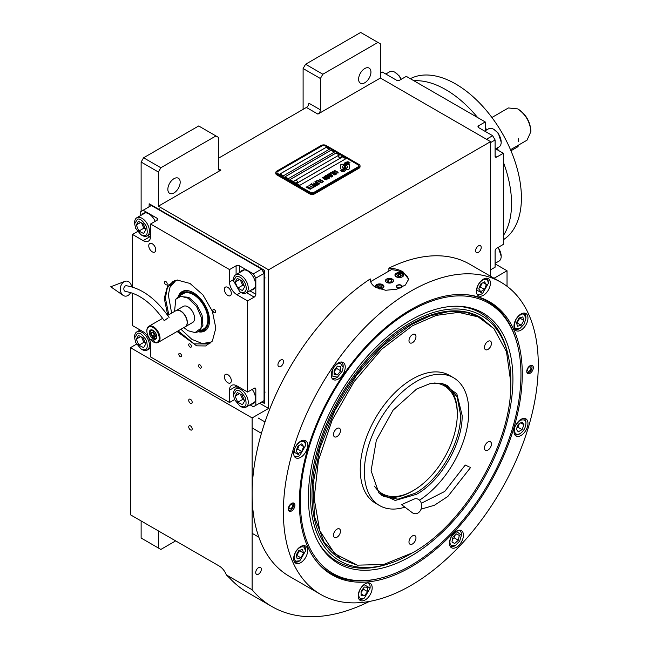 <?xml version="1.0" encoding="UTF-8"?>
<svg xmlns="http://www.w3.org/2000/svg" width="649" height="649" viewBox="0 0 649 649"><rect width="100%" height="100%" fill="white"/><g stroke="black" fill="none" stroke-linecap="round" stroke-linejoin="round"><path stroke-width="0.97" d="M303.107 109.357L303.107 68.526L305.574 64.259L322.845 74.229L377.937 42.42L380.403 43.84L380.403 78.026L317.913 114.102A3.488 2.012 -60 0 0 320.379 109.827L308.867 103.183A3.488 2.012 120 0 1 306.401 107.458L218.413 158.251M141.125 211.42L141.125 162.047L143.591 157.78L160.855 167.75L215.947 135.941L218.413 137.361L218.413 168.699A3.488 2.012 -60 0 0 219.135 170.298A3.488 2.012 -60 0 0 220.879 170.119L158.388 206.204L268.572 269.814L268.572 408.432L252.128 417.932L252.128 589.779A215.127 124.202 120 0 0 272.012 606.612A215.127 124.202 120 0 0 369.403 601.436M380.403 78.026L490.579 141.636L268.572 269.814M320.379 109.827L320.379 78.497L303.107 68.526M143.591 157.78L198.683 125.971L215.947 135.941M167.848 189.346A8.721 5.038 120 0 0 169.657 193.337A8.721 5.038 120 0 0 176.374 191.001A8.721 5.038 120 0 0 180.179 182.223A8.721 5.038 120 0 0 178.378 178.232A8.721 5.038 120 0 0 171.652 180.568A8.721 5.038 120 0 0 167.848 189.346M160.855 167.75L158.388 172.017L158.388 206.204M141.125 162.047L158.388 172.017M259.527 403.216L268.572 408.432M261.32 569.287A3.951 2.28 120 0 0 260.5 567.477A3.951 2.28 120 0 0 257.45 568.532A3.951 2.28 120 0 0 255.722 572.515A3.951 2.28 120 0 0 256.542 574.324A3.951 2.28 120 0 0 259.592 573.262A3.951 2.28 120 0 0 261.32 569.287M481.217 247.488A3.951 2.28 120 0 0 480.398 245.679A3.951 2.28 120 0 0 477.348 246.742A3.951 2.28 120 0 0 475.628 250.717A3.951 2.28 120 0 0 476.447 252.526A3.951 2.28 120 0 0 479.489 251.471A3.951 2.28 120 0 0 481.217 247.488M283.532 361.623A3.951 2.28 120 0 0 282.713 359.814A3.951 2.28 120 0 0 279.662 360.868A3.951 2.28 120 0 0 277.942 364.852A3.951 2.28 120 0 0 278.762 366.661A3.951 2.28 120 0 0 281.804 365.598A3.951 2.28 120 0 0 283.532 361.623M507.031 286.274L507.031 270.763L494.035 278.267M490.579 276.271L490.579 141.636M358.613 79.21A8.721 5.038 120 0 0 360.414 83.202A8.721 5.038 120 0 0 367.139 80.865A8.721 5.038 120 0 0 370.944 72.088A8.721 5.038 120 0 0 369.135 68.096A8.721 5.038 120 0 0 362.418 70.433A8.721 5.038 120 0 0 358.613 79.21M322.845 74.229L320.379 78.497M305.574 64.259L360.666 32.45L377.937 42.42M136.501 344.165L130.433 347.669L130.433 514.779L219.24 566.05A11.625 6.717 60 0 1 226.355 574.9L252.128 589.779M130.433 347.669L252.128 417.932M192.185 428.9A2.442 1.412 -120 0 0 191.122 426.442A2.442 1.412 -120 0 0 189.24 425.785A2.442 1.412 -120 0 0 188.729 426.904A2.442 1.412 -120 0 0 189.8 429.362A2.442 1.412 -120 0 0 191.682 430.011A2.442 1.412 -120 0 0 192.185 428.9M192.185 402.315A2.442 1.412 -120 0 0 191.122 399.857A2.442 1.412 -120 0 0 189.24 399.2A2.442 1.412 -120 0 0 188.729 400.319A2.442 1.412 -120 0 0 189.8 402.778A2.442 1.412 -120 0 0 191.682 403.427A2.442 1.412 -120 0 0 192.185 402.315M226.355 574.9L230.241 578.681A215.127 124.202 120 0 0 247.35 592.367L272.012 606.612M495.106 263.883L507.031 270.763M141.125 520.944L141.125 538.037L158.388 548.007L158.388 530.914M158.388 548.007L160.855 549.435L175.66 540.885M341.058 169.097A1.452 0.836 0 0 0 342.08 169.34L342.274 169.34A6.741 3.894 0 0 0 343.646 168.034A2.555 1.476 0 0 1 343.24 167.84A2.555 1.476 0 0 1 342.485 166.801A2.555 1.476 0 0 1 343.678 165.552A10.124 5.849 0 0 1 343.581 164.741A10.124 5.849 0 0 1 343.613 164.254L342.08 164.254A1.452 0.836 0 0 0 340.628 165.089L340.628 168.505A1.452 0.836 0 0 0 341.058 169.097M343.621 168.067A2.555 1.476 180 0 1 343.24 167.888A2.555 1.476 180 0 1 342.485 166.842A2.555 1.476 180 0 1 342.494 166.825M360.041 165.893A3.488 2.012 180 0 0 359.019 164.473L326.131 145.481A3.488 2.012 180 0 0 321.198 145.481L276.798 171.117A3.488 2.012 180 0 0 275.776 172.545A3.488 2.012 180 0 0 276.798 173.964L276.798 174.865L309.687 193.856A3.488 2.012 180 0 0 314.619 193.856L359.019 168.221A3.488 2.012 180 0 0 360.041 166.801L360.041 165.893A3.488 2.012 180 0 1 359.019 167.32L359.019 168.221M276.798 174.865A3.488 2.012 180 0 1 275.776 173.445L275.776 172.545M277.618 173.445L310.506 192.437A2.328 1.347 0 0 0 313.8 192.437L313.8 192.477A2.328 1.347 180 0 1 310.506 192.477L277.618 173.494A2.328 1.347 180 0 1 276.936 172.545A2.328 1.347 180 0 1 276.936 172.52A2.328 1.347 0 0 0 277.618 173.445L277.618 173.494M276.936 172.545L276.936 172.496A2.328 1.347 0 0 1 277.618 171.547L322.018 145.911A2.328 1.347 0 0 1 325.311 145.911L358.199 164.903A2.328 1.347 0 0 1 358.881 165.852A2.328 1.347 180 0 1 358.881 165.893L358.881 165.852A2.328 1.347 0 0 1 358.199 166.801L313.8 192.437M329.416 149.229L326.131 147.331L280.084 173.916L283.378 175.814L329.416 149.229M334.357 152.085L331.063 150.179L285.016 176.763L288.31 178.67L334.357 152.085M339.289 154.933L335.995 153.034L289.949 179.619L293.243 181.517L339.289 154.933M345.868 158.729L342.575 156.831L296.528 183.416L299.822 185.314L345.868 158.729M344.733 165.763L344.733 165.722A8.77 5.062 0 0 1 344.935 164.651A5.76 3.326 0 0 1 346.615 162.931A41.366 23.883 0 0 1 348.594 161.917L345.706 162.169A6.693 3.87 0 0 0 344.165 163.767A6.344 3.667 0 0 0 343.938 164.749A6.344 3.667 0 0 0 344.132 165.657A8.843 5.111 0 0 1 344.4 166.898A8.843 5.111 180 0 1 344.4 166.939L344.4 166.898A8.843 5.111 0 0 1 344.359 167.369A5.995 3.464 0 0 1 342.534 169.551A68.899 39.776 0 0 1 340.052 170.857L342.932 170.59A10.676 6.165 0 0 0 344.384 169.397A5.573 3.213 0 0 0 345.041 167.88A5.573 3.213 0 0 0 345.008 167.515L345.008 167.564A208.256 120.235 180 0 1 344.773 166.258A8.77 5.062 180 0 1 344.733 165.763A8.77 5.062 180 0 1 344.733 165.746A8.77 5.062 0 0 0 344.773 166.209A208.256 120.235 0 0 0 345.008 167.515M345.657 166.59A5.452 3.148 0 0 1 346.233 165.187A9.175 5.297 0 0 1 347.986 163.783A23.356 13.483 0 0 1 350.03 162.745L347.231 163.029A6.896 3.983 0 0 0 345.195 165.081A6.612 3.813 0 0 0 345.033 165.909A6.612 3.813 0 0 0 345.187 166.728A8.851 5.111 0 0 1 345.382 167.799A8.851 5.111 180 0 1 345.382 167.848L345.382 167.799A8.851 5.111 0 0 1 345.317 168.44A6.685 3.862 0 0 1 343.848 170.403A14.513 8.38 0 0 1 341.528 171.709L344.359 171.433A6.312 3.643 0 0 0 346.022 169.446A7.666 4.429 0 0 0 346.104 168.821A7.666 4.429 0 0 0 345.941 167.921L345.941 167.969A16.801 9.703 180 0 1 345.682 166.923A5.452 3.148 180 0 1 345.657 166.639A5.452 3.148 180 0 1 345.657 166.615L345.657 166.59A5.452 3.148 0 0 0 345.682 166.874A16.801 9.703 0 0 0 345.941 167.921M346.469 169.34L348.002 169.34A1.452 0.836 0 0 0 349.454 168.505L349.454 165.089A1.452 0.836 0 0 0 348.002 164.254L347.807 164.254A6.741 3.894 0 0 0 346.436 165.56A2.555 1.476 0 0 1 347.596 166.793A2.555 1.476 0 0 1 346.412 168.042A10.141 5.857 0 0 1 346.501 168.854A10.141 5.857 180 0 1 346.501 168.902A10.141 5.857 180 0 1 346.477 169.34A10.141 5.857 0 0 0 346.501 168.854L346.501 168.902M333.878 171.579L334.276 171.855L334.308 171.231L335.2 171.02L337.731 172.48L336.287 173.015L338.356 172.934L335.257 170.776L334.138 170.719L333.878 171.579M336.077 174.346L336.296 173.518L334.316 172.236L332.564 171.725L331.858 172.139L334.048 173.9L336.077 174.346M334.9 175.027L331.022 172.52L329.603 173.34L330.13 173.64L331.306 172.958L334.9 175.027M332.45 176.439L332.669 175.611L330.69 174.33L328.946 173.818L328.232 174.232L330.422 175.993L332.45 176.439M326.293 175.246L328.978 177.437L325.506 175.701L329.619 178.077L326.885 175.408L331.509 176.982L327.396 174.613L330.398 176.617L326.293 175.246M325.903 177.802L328.07 178.873L329.303 178.256L325.19 175.887L324.135 176.593L325.903 177.802M326.585 179.83L326.796 178.994L324.816 177.721L323.405 177.218L322.366 177.623L324.557 179.384L326.585 179.83M319.632 179.092L321.32 180.341L320.298 180.933L321.847 180.641L322.983 181.298L321.807 181.98L322.326 182.288L323.746 181.469L319.438 179.254M317.905 180.097L322.009 182.466L317.71 180.252M321.223 182.921L317.353 180.414L315.933 181.233L316.461 181.533L317.637 180.852L321.223 182.921M315.617 181.412L319.73 183.789L315.422 181.574M316.404 184.186L317.945 184.714L319.178 184.105L314.83 181.866L316.663 182.929L315.844 183.505L316.404 184.186M314.635 185.216L316.177 185.736L317.402 185.127L313.053 182.888L314.895 183.951L314.075 184.527L314.635 185.216M310.1 184.6L310.628 184.9L311.804 184.219L313.207 185.03L312.185 185.622L312.704 185.922L313.735 185.33L314.87 185.987L313.686 186.669L314.213 186.969L315.633 186.149L311.52 183.781L310.1 184.6M311.958 187.764L313.897 187.155L312.826 187.269L308.916 185.281L312.591 187.399L311.958 187.764M310.149 188.81L312.088 188.202L311.017 188.315L307.107 186.328L310.782 188.445L310.149 188.81M306.158 186.871L310.271 189.248L305.963 187.034M335.939 173.721L334.284 173.77L332.483 172.585L332.807 172.09L335.695 173.356L335.866 173.908L334.673 173.997L332.426 172.415M332.312 175.814L330.657 175.863L328.856 174.678L329.181 174.183L332.077 175.449L332.247 176.001L331.047 176.09L328.8 174.508M327.315 177.388L328.54 178.094L327.031 178.361L326.569 177.818L327.315 177.388M325.587 177.477L324.703 176.877L325.482 176.325L326.788 177.08L325.587 177.526L324.703 176.877M326.447 179.205L324.792 179.246L322.983 178.069L323.316 177.575L326.204 178.84L326.374 179.392L325.181 179.473L322.926 177.899M316.412 183.781L317.191 183.229L318.505 183.992L316.728 184.154L317.75 184.47L318.505 183.992M314.635 184.803L315.414 184.259L316.728 185.014L315.779 185.46L314.635 184.803L315.219 185.33L316.728 185.014M280.125 173.94L326.131 147.38L329.376 149.254M285.057 176.788L331.063 150.227L334.316 152.101M289.989 179.643L335.995 153.075L339.249 154.957M296.569 183.44L342.575 156.88L345.828 158.754M358.881 165.893A2.328 1.347 180 0 1 358.199 166.842L313.8 192.477M276.798 173.964L309.687 192.956L309.687 193.856M359.019 167.32L314.619 192.956A3.488 2.012 180 0 1 309.687 192.956M344.4 166.939A8.843 5.111 180 0 1 344.359 167.418A5.995 3.464 180 0 1 342.534 169.6A68.899 39.776 180 0 1 340.125 170.865M345.706 162.169L345.706 162.218A6.693 3.87 0 0 0 344.165 163.816A6.344 3.667 0 0 0 343.938 164.773M346.598 162.299L345.706 162.218M347.637 161.779L346.598 162.347M348.521 161.958L347.637 161.828M346.104 168.845A7.666 4.429 0 0 0 345.941 167.969M349.949 162.777L347.231 163.077A6.896 3.983 0 0 0 345.195 165.122A6.612 3.813 0 0 0 345.033 165.933M345.382 167.848A8.851 5.111 180 0 1 345.317 168.489A6.685 3.862 180 0 1 343.848 170.452A14.513 8.38 180 0 1 341.609 171.717M349.454 168.505L349.454 165.138A1.452 0.836 0 0 0 348.002 164.302L347.807 164.302A6.741 3.894 0 0 0 346.461 165.568M347.596 166.793L347.596 166.842A2.555 1.476 180 0 1 347.596 166.842A2.555 1.476 180 0 1 346.42 168.091M343.605 164.302L342.08 164.302A1.452 0.836 0 0 0 340.628 165.138M343.662 165.56A10.124 5.849 180 0 1 343.581 164.789A10.124 5.849 180 0 1 343.581 164.765M335.257 170.776L334.754 170.719M335.687 170.938L335.257 170.825M336.166 171.166L335.687 170.987M337.48 171.92L336.166 171.214M336.498 174.005L333.837 172.05L331.858 172.18M335.095 174.914L331.022 172.569L329.643 173.364M332.872 176.098L330.211 174.143L328.24 174.273M328.978 177.437L325.547 175.725M329.935 177.891L326.885 175.408M331.469 177.007L327.201 174.776M330.398 176.617L326.325 175.279M329.262 178.28L325.19 175.936L324.151 176.625M328.54 178.094L327.583 178.589L326.536 177.94M326.788 177.08L325.587 177.526M327.007 179.489L324.338 177.534L322.366 177.664M321.32 180.341L320.338 180.957M322.983 181.298L321.847 182.004M323.705 181.493L319.632 179.14M321.969 182.491L317.905 180.138M321.417 182.807L317.353 180.463L315.974 181.258M319.689 183.813L315.617 181.46M319.138 184.129L314.87 181.89M316.663 182.929L315.86 183.529M317.361 185.152L313.094 182.913M314.895 183.951L314.084 184.551M313.207 185.03L312.226 185.638M314.87 185.987L313.727 186.693M315.592 186.174L311.52 183.829L310.141 184.624M313.856 187.18L312.826 187.31L308.956 185.306M312.591 187.399L312.007 187.788M312.039 188.226L311.017 188.356L307.147 186.352M310.782 188.445L310.19 188.835M310.23 189.273L306.158 186.92M338.259 156.247A1.858 1.071 -0 0 0 338.251 156.352A1.858 1.071 -0 0 0 338.754 157.09A1.858 1.071 180 0 0 340.798 157.35A1.858 1.071 180 0 0 341.966 156.352L341.966 156.141A1.858 1.071 180 0 1 340.798 157.139A1.858 1.071 180 0 1 338.754 156.88A1.858 1.071 -0 0 1 338.251 156.141A1.858 1.071 -0 0 1 338.454 155.655A2.207 2.207 0 0 1 341.772 155.655A1.858 1.071 180 0 1 341.966 156.141M293.859 181.882A1.858 1.071 -0 0 0 293.851 181.988A1.858 1.071 -0 0 0 294.354 182.726A1.858 1.071 180 0 0 296.398 182.986A1.858 1.071 180 0 0 297.567 181.988L297.567 181.777A1.858 1.071 180 0 1 296.398 182.775A1.858 1.071 180 0 1 294.354 182.515A1.858 1.071 -0 0 1 293.851 181.777A1.858 1.071 -0 0 1 294.046 181.29A2.207 2.207 0 0 1 297.364 181.29A1.858 1.071 180 0 1 297.567 181.777M299.367 502.691A157.618 90.998 -60 0 1 410.825 309.646A157.618 90.998 -60 0 1 466.696 294.727A157.618 90.998 -60 0 1 522.275 373.994A157.618 90.998 -60 0 1 439.754 545.931A157.618 90.998 -60 0 1 314.384 558.538A157.618 90.998 -60 0 1 299.367 502.691M500.947 282.25A180.244 104.059 120 0 0 362.053 330.536A180.244 104.059 120 0 0 283.378 511.923A180.244 104.059 120 0 0 320.703 594.435A180.244 104.059 120 0 0 459.597 546.15A180.244 104.059 120 0 0 538.272 364.762A180.244 104.059 120 0 0 500.947 282.25L469.698 264.208A180.244 104.059 120 0 0 388.889 268.159C394.381 268.386 399.086 269.611 403.013 271.834L408.635 279.248L405.398 285.025L396.799 289.186L385.693 290.273L375.876 287.507C372.072 285.211 370.206 282.347 370.263 278.908L370.263 279.597M370.255 279.248L370.263 278.908A180.244 104.059 120 0 0 252.128 493.889A180.244 104.059 120 0 0 289.454 576.401L320.703 594.435M388.889 268.159L388.889 271.087M377.969 578.754A156.985 90.633 -60 0 1 331.095 573.586A156.985 90.633 -60 0 1 313.97 557.937M288.31 509.076A4.648 2.685 -60 0 1 290.338 504.395A4.648 2.685 -60 0 1 293.924 503.153A4.648 2.685 -60 0 1 294.889 505.279A4.648 2.685 -60 0 1 292.853 509.96A4.648 2.685 -60 0 1 289.267 511.209A4.648 2.685 -60 0 1 288.31 509.076M526.761 371.406A4.648 2.685 -60 0 1 528.789 366.726A4.648 2.685 -60 0 1 532.375 365.484A4.648 2.685 -60 0 1 533.34 367.61A4.648 2.685 -60 0 1 531.312 372.291A4.648 2.685 -60 0 1 527.726 373.54A4.648 2.685 -60 0 1 526.761 371.406M293.681 558.659A9.881 5.703 120 0 0 295.733 563.186A9.881 5.703 120 0 0 303.351 560.533A9.881 5.703 120 0 0 307.658 550.587A9.881 5.703 120 0 0 305.614 546.069A9.881 5.703 120 0 0 297.996 548.713A9.881 5.703 120 0 0 293.681 558.659M358.207 595.912A9.881 5.703 120 0 0 360.252 600.439A9.881 5.703 120 0 0 367.869 597.794A9.881 5.703 120 0 0 372.185 587.84A9.881 5.703 120 0 0 370.141 583.321A9.881 5.703 120 0 0 362.523 585.966A9.881 5.703 120 0 0 358.207 595.912M449.457 543.229A9.881 5.703 120 0 0 451.509 547.756A9.881 5.703 120 0 0 459.127 545.103A9.881 5.703 120 0 0 463.443 535.157A9.881 5.703 120 0 0 461.39 530.639A9.881 5.703 120 0 0 453.773 533.283A9.881 5.703 120 0 0 449.457 543.229M513.984 431.471A9.881 5.703 120 0 0 516.036 435.99A9.881 5.703 120 0 0 523.654 433.345A9.881 5.703 120 0 0 527.962 423.399A9.881 5.703 120 0 0 525.917 418.873A9.881 5.703 120 0 0 518.3 421.526A9.881 5.703 120 0 0 513.984 431.471M513.984 326.098A9.881 5.703 120 0 0 516.036 330.625A9.881 5.703 120 0 0 523.654 327.972A9.881 5.703 120 0 0 527.962 318.026A9.881 5.703 120 0 0 525.917 313.508A9.881 5.703 120 0 0 518.3 316.152A9.881 5.703 120 0 0 513.984 326.098M476.415 291.255A9.881 5.703 120 0 0 478.459 295.774A9.881 5.703 120 0 0 486.077 293.129A9.881 5.703 120 0 0 490.393 283.183A9.881 5.703 120 0 0 488.348 278.656A9.881 5.703 120 0 0 480.731 281.309A9.881 5.703 120 0 0 476.415 291.255M331.25 375.057A9.881 5.703 120 0 0 333.302 379.584A9.881 5.703 120 0 0 340.92 376.939A9.881 5.703 120 0 0 345.236 366.993A9.881 5.703 120 0 0 343.183 362.466A9.881 5.703 120 0 0 335.565 365.111A9.881 5.703 120 0 0 331.25 375.057M293.681 453.286A9.881 5.703 120 0 0 295.733 457.813A9.881 5.703 120 0 0 303.351 455.168A9.881 5.703 120 0 0 307.658 445.222A9.881 5.703 120 0 0 305.614 440.695A9.881 5.703 120 0 0 297.996 443.34A9.881 5.703 120 0 0 293.681 453.286M465.966 294.67A156.985 90.633 -60 0 1 488.08 301.68A156.985 90.633 -60 0 1 515.996 339.687M370.644 281.617L391.274 269.708A19.186 11.074 180 0 1 403.013 272.896A19.186 11.074 180 0 1 408.586 279.962M392.239 279.119A3.951 2.28 0 0 0 387.932 278.624A3.951 2.28 0 0 0 385.49 280.733A3.951 2.28 0 0 0 386.65 282.347A3.951 2.28 0 0 0 390.958 282.842A3.951 2.28 0 0 0 393.399 280.733A3.951 2.28 0 0 0 392.239 279.119M400.246 288.018A2.904 1.679 180 0 1 397.253 287.621A2.904 1.679 180 0 1 396.401 286.428A2.904 1.679 180 0 1 398.202 284.879A2.904 1.679 180 0 1 401.366 285.244A2.904 1.679 180 0 1 402.218 286.428A2.904 1.679 180 0 1 401.763 287.337M402.396 273.253A4.365 2.515 0 0 0 397.642 272.71A4.365 2.515 0 0 0 394.949 275.038A4.365 2.515 0 0 0 396.231 276.815A4.365 2.515 0 0 0 400.985 277.366A4.365 2.515 0 0 0 403.67 275.038A4.365 2.515 0 0 0 402.396 273.253M379 288.927A4.365 2.515 0 0 0 383.94 286.428A4.365 2.515 0 0 0 382.659 284.651A4.365 2.515 0 0 0 377.913 284.108A4.365 2.515 0 0 0 375.219 286.428A4.365 2.515 0 0 0 375.455 287.247M400.871 277.391A3.602 2.085 0 0 0 401.861 274.04A3.602 2.085 0 0 0 396.766 274.04L396.766 274.04A3.602 2.085 0 0 0 396.766 276.985A3.602 2.085 0 0 0 397.756 277.391M396.434 274.227L396.434 274.227A4.072 2.353 0 0 0 395.241 275.89A4.072 2.353 0 0 0 395.241 275.939L395.241 275.89M402.193 274.227L402.193 274.227A4.072 2.353 0 0 1 403.386 275.89L403.386 275.939A4.072 2.353 0 0 0 403.386 275.89M401.26 275.809L400.733 274.689L398.794 274.389L397.366 275.208L397.886 276.336L399.833 276.636L401.26 275.809M398.794 274.389L398.535 276.433M400.084 276.49L398.794 276.287M400.733 274.689L400.733 276.117M381.141 288.781A3.602 2.085 0 0 0 382.123 285.43A3.602 2.085 0 0 0 377.028 285.43L377.028 285.43A3.602 2.085 0 0 0 376.258 287.718M376.704 285.625L376.704 285.625A4.072 2.353 0 0 0 375.511 287.28M382.456 285.625L382.456 285.625A4.072 2.353 0 0 1 383.648 287.288L383.648 287.337A4.072 2.353 0 0 0 383.648 287.288M381.523 287.207L381.004 286.079L379.057 285.779L377.629 286.607L378.156 287.726L380.103 288.026L381.523 287.207M379.057 285.779L378.805 287.823M380.355 287.88L379.057 287.677M381.004 286.079L381.004 287.507M401.577 285.844A2.482 1.436 180 0 1 400.717 287.612A2.482 1.436 180 0 1 397.553 287.442A2.482 1.436 0 0 1 397.042 285.844A2.482 1.436 0 0 1 401.066 285.414A2.482 1.436 180 0 1 401.577 285.844L401.966 286.339A2.904 1.679 180 0 1 402.169 286.728M397.042 285.844L396.661 286.339A2.904 1.679 0 0 0 396.45 286.728M410.663 310.895A155.979 90.057 120 0 0 300.365 501.928A155.979 90.057 120 0 0 371.309 579.946A155.979 90.057 120 0 0 520.952 374.57A155.979 90.057 120 0 0 513.692 333.318A155.979 90.057 120 0 0 410.663 310.895M331.014 573.538A156.985 90.633 120 0 0 369.816 580.149L371.309 579.946M512.921 379.211A144.622 83.502 120 0 0 455.087 306.239A144.622 83.502 120 0 0 308.397 497.288A144.622 83.502 -60 0 0 318.545 542.726A144.622 83.502 -60 0 0 433.443 540.211A144.622 83.502 -60 0 0 512.921 379.211M411.677 553.297A141.636 81.774 -60 0 1 388.751 563.746L386.731 564.387A143.486 82.845 -60 0 1 318.051 541.81M388.751 563.746A141.636 81.774 -60 0 1 310.506 496.071A141.636 81.774 120 0 1 399.638 329.668A141.636 81.774 120 0 1 508.386 356.528A141.636 81.774 120 0 1 510.812 380.428A141.636 81.774 -60 0 1 510.804 381.58M454.04 306.271A143.486 82.845 -60 0 1 507.932 354.459L508.386 356.528M341.463 559.43L340.887 559.097A139.543 80.565 -60 0 1 311.991 495.219A139.543 80.565 120 0 1 372.899 354.784A139.543 80.565 120 0 1 480.43 317.402L466.055 312.201L448.994 311.52L430.482 315.722L411.239 324.646L382.594 346.087L356.415 375.495L334.965 410.338L320.079 447.615L313.037 484.105L314.457 516.685L324.216 542.532L341.463 559.43L357.364 565.157L383.656 564.5L412.472 552.851C465.017 524.076 512.166 442.415 510.812 382.521L506.496 351.734L493.921 328.637L478.191 316.882L458.575 312.372L436.233 315.382L412.472 325.741L381.693 349.211L353.997 381.75L332.191 420.049L318.44 460.303L314.148 498.448L319.73 530.622L334.641 553.646L357.364 565.157M513.692 333.318L513.124 331.931A156.985 90.633 120 0 0 487.999 301.631M386.569 279.07L386.569 279.07A4.072 2.353 0 0 0 386.569 282.396A4.072 2.353 0 0 0 392.321 282.396A4.072 2.353 0 0 0 392.321 279.07L392.321 279.07A4.072 2.353 0 0 0 386.569 279.07M391.347 279.638L388.751 279.232L386.853 280.336L387.542 281.828L390.138 282.234L392.037 281.131L391.347 279.638L391.347 281.536M388.751 279.232L388.751 282.015M299.806 442.156C296.342 444.614 294.435 447.94 294.094 452.15L299.846 455.428L305.606 445.409C305.217 441.628 303.286 440.549 299.806 442.156M294.378 456.361L294.354 456.344A9.305 5.37 120 0 0 294.378 456.361A9.305 5.37 120 0 0 299.027 455.898L299.846 455.428M305.606 444.565A9.305 5.37 120 0 0 305.606 444.508A9.305 5.37 120 0 0 305.606 444.451A9.305 5.37 120 0 0 303.675 440.249A9.305 5.37 120 0 0 303.651 440.233L303.675 440.249M301.769 451.453L303.651 446.553L301.728 443.884L297.932 446.106L296.049 451.006L297.972 453.675L301.769 451.453L297.664 449.076L299.051 445.449M303.651 446.553L300.382 444.67M296.536 449.733L297.664 449.076M295.749 551.853C293.575 556.258 293.591 559.381 295.806 561.215L299.846 560.793L305.606 550.831L303.894 547.083C301.16 546.15 298.451 547.732 295.749 551.853M294.378 561.734L294.354 561.718A9.305 5.37 120 0 0 294.378 561.734A9.305 5.37 120 0 0 294.411 561.75A9.305 5.37 120 0 0 299.027 561.271L299.846 560.793M305.606 550.831L305.606 549.873A9.305 5.37 120 0 0 303.675 545.622A9.305 5.37 120 0 0 303.651 545.606L303.675 545.622M303.521 553.135L302.515 549.484L298.84 550.506L296.171 555.163L297.185 558.813L300.86 557.799L303.521 553.135L299.311 550.376M300.86 557.799L296.747 555.422L299.416 550.758M296.285 555.552L296.747 555.422M358.621 594.776C359.011 598.556 360.941 599.635 364.413 598.029L370.133 588.083L364.332 584.781C360.868 587.231 358.962 590.566 358.621 594.776M358.905 598.986L358.873 598.97A9.305 5.37 120 0 0 358.905 598.986A9.305 5.37 120 0 0 363.554 598.524L364.413 598.029M370.133 588.083L370.133 587.134A9.305 5.37 120 0 0 368.202 582.875A9.305 5.37 120 0 0 368.178 582.859L368.202 582.875M367.65 587.296L364.349 587.037L361.071 591.142L361.095 595.514L364.405 595.774L367.675 591.661L367.65 587.296M367.675 591.661L363.57 589.292L363.562 588.026M361.079 592.407L363.57 589.292M364.405 595.774L361.087 593.859M451.59 545.785L455.63 545.363L459.727 541.023L461.382 535.401L456.839 531.523L451.526 536.423C449.351 540.828 449.376 543.951 451.59 545.785M450.155 546.304L450.13 546.288A9.305 5.37 120 0 0 450.155 546.304A9.305 5.37 120 0 0 450.187 546.32A9.305 5.37 120 0 0 454.803 545.841L455.63 545.363M461.382 535.401L461.382 534.452A9.305 5.37 120 0 0 459.46 530.192A9.305 5.37 120 0 0 459.427 530.176M456.588 533.924L452.921 537.202L451.964 541.996L454.673 543.513L458.332 540.236L459.289 535.441L456.588 533.924M458.332 540.236L454.219 537.867L454.665 535.644M452.483 539.424L454.219 537.867M454.673 543.513L451.972 541.964M520.19 433.581C523.662 431.131 525.568 427.796 525.909 423.586C526.217 420.268 524.287 419.181 520.109 420.333C515.955 424.057 514.049 427.391 514.397 430.328C514.787 434.108 516.718 435.195 520.19 433.581L519.33 434.084A9.305 5.37 120 0 0 519.378 434.051M525.909 422.742A9.305 5.37 120 0 0 525.909 422.686L525.909 423.586M525.909 422.686A9.305 5.37 120 0 0 525.909 422.637A9.305 5.37 120 0 0 523.978 418.427A9.305 5.37 120 0 0 523.954 418.41L523.978 418.427M514.657 434.522A9.305 5.37 120 0 0 514.681 434.538A9.305 5.37 120 0 0 519.33 434.084M518.235 424.284L516.353 429.184L518.275 431.853L522.072 429.63L523.954 424.738L522.031 422.061L518.235 424.284M523.954 424.738L520.685 422.848M522.072 429.63L517.967 427.261L519.354 423.627M516.839 427.918L517.967 427.261M524.254 323.892L525.909 318.27L524.197 314.522C522.486 313.037 519.776 314.619 516.052 319.292C513.927 324.849 513.943 327.972 516.109 328.654L520.149 328.232L524.254 323.892M525.909 318.27L525.909 317.32A9.305 5.37 120 0 0 523.978 313.061A9.305 5.37 120 0 0 523.954 313.045L523.978 313.061M514.681 329.173L514.657 329.157A9.305 5.37 120 0 0 514.681 329.173A9.305 5.37 120 0 0 514.714 329.189A9.305 5.37 120 0 0 519.33 328.71L520.149 328.232M516.474 322.602L517.488 326.252L521.163 325.238L523.832 320.574L522.818 316.923L519.143 317.945L516.474 322.602M523.832 320.574L519.614 317.815M521.163 325.238L517.05 322.861L519.719 318.197M516.588 322.991L517.05 322.861M340.263 363.132C337.066 363.367 334.446 365.712 332.418 370.157L332.012 375.949L337.423 377.199L342.429 370.944L343.175 367.229L340.263 363.132M331.947 378.132L331.923 378.116A9.305 5.37 120 0 0 331.947 378.132A9.305 5.37 120 0 0 336.596 377.669L337.423 377.199M343.175 367.229L343.175 366.279A9.305 5.37 120 0 0 341.252 362.02A9.305 5.37 120 0 0 341.22 362.004L341.252 362.02M337.448 374.919L340.725 370.806L340.693 366.442L337.391 366.182L334.121 370.295L334.146 374.66L337.448 374.919L334.138 373.005M340.725 370.806L336.612 368.437L336.604 367.172M334.13 371.553L336.612 368.437M482.54 280.117C479.076 282.575 477.169 285.901 476.828 290.111L482.58 293.389L488.34 283.37C487.951 279.589 486.012 278.51 482.54 280.117M477.08 294.305L477.112 294.322A9.305 5.37 120 0 0 477.112 294.322A9.305 5.37 120 0 0 481.761 293.867L482.58 293.389M488.34 282.526A9.305 5.37 120 0 0 488.34 282.469A9.305 5.37 120 0 0 488.34 282.42A9.305 5.37 120 0 0 486.409 278.21A9.305 5.37 120 0 0 486.385 278.194L486.409 278.21M484.503 289.413L486.377 284.522L484.454 281.844L480.658 284.067L478.784 288.967L480.706 291.636L484.503 289.413L480.39 287.045L481.785 283.41M486.377 284.522L483.116 282.631M479.27 287.702L480.39 287.045M531.401 365.265A4.648 2.685 -60 0 1 531.482 365.428L531.856 366.361A3.983 2.296 -60 0 1 532.042 367.237A3.983 2.296 120 0 1 528.221 372.648L527.231 372.786A4.648 2.685 120 0 1 527.053 372.802M530.695 365.411A3.983 2.296 -60 0 1 531.856 366.361M526.826 372.112A3.983 2.296 120 0 0 528.221 372.648M530.955 367.926A2.442 1.412 120 0 0 530.452 366.92A2.442 1.412 120 0 0 528.521 367.618A2.442 1.412 120 0 0 527.507 370.141A2.442 1.412 120 0 0 528.01 371.147A2.442 1.412 120 0 0 529.933 370.449A2.442 1.412 120 0 0 530.955 367.926M292.237 503.08A3.983 2.296 120 0 1 293.405 504.03A3.983 2.296 120 0 1 293.583 504.906A3.983 2.296 -60 0 1 289.77 510.317L288.781 510.455A4.648 2.685 -60 0 1 288.602 510.471M293.405 504.03L293.024 503.105A4.648 2.685 120 0 0 292.95 502.934M289.77 510.317A3.983 2.296 -60 0 1 288.367 509.781M289.048 507.81A2.442 1.412 120 0 0 289.551 508.816A2.442 1.412 120 0 0 291.482 508.118A2.442 1.412 120 0 0 292.496 505.603A2.442 1.412 120 0 0 291.993 504.589A2.442 1.412 120 0 0 290.071 505.287A2.442 1.412 120 0 0 289.048 507.81M493.921 328.637L481.006 317.734M416.577 389.067L429.93 383.664L442.107 383.364L456.815 393.773L462.137 415.368C462.761 443.113 440.922 480.941 416.577 494.27L395.225 500.46L378.846 492.924L371.09 470.736L376.339 440.233L393.107 410.136L416.577 389.067M441.393 383.226L447.323 385.571L457.131 396.847L460.571 414.849C461.196 442.391 439.511 479.944 415.344 493.175L398.04 499.195L383.364 496.347L378.375 492.372M434.067 382.999A62.215 35.922 -60 0 1 457.277 414.37L457.277 412.942A63.959 36.928 -60 0 0 445.636 384.695A63.959 36.928 -60 0 1 457.277 413.664M412.058 491.277A63.959 36.928 -60 0 1 381.766 495.325A63.959 36.928 120 0 0 412.058 491.277L413.291 490.563A62.215 35.922 120 0 0 419.392 486.555A62.215 35.922 -60 0 0 457.277 414.37M404.911 507.169A73.84 42.631 -60 0 1 379.657 505.612A73.84 42.631 -60 0 1 368.34 446.447A73.84 42.631 -60 0 1 416.577 381.377A73.84 42.631 120 0 1 453.497 377.718A73.84 42.631 120 0 1 465.357 435.017A73.84 42.631 120 0 1 419.489 500.184M379.657 505.612L375.552 503.243A73.84 42.631 -60 0 1 364.227 444.07A73.84 42.631 -60 0 1 412.472 379A73.84 42.631 120 0 1 449.392 375.349L453.497 377.718M487.951 442.001A4.941 2.856 120 0 0 484.722 446.358A4.941 2.856 120 0 0 485.476 450.317A4.941 2.856 120 0 0 487.951 450.073A4.941 2.856 120 0 0 491.179 445.717A4.941 2.856 120 0 0 490.425 441.758A4.941 2.856 120 0 0 487.951 442.001M487.951 341.358A4.941 2.856 120 0 0 484.722 345.714A4.941 2.856 120 0 0 485.476 349.673A4.941 2.856 120 0 0 487.951 349.43A4.941 2.856 120 0 0 491.179 345.073A4.941 2.856 120 0 0 490.425 341.114A4.941 2.856 120 0 0 487.951 341.358M412.472 334.616A4.941 2.856 120 0 0 409.243 338.973A4.941 2.856 120 0 0 409.998 342.932A4.941 2.856 120 0 0 412.472 342.688A4.941 2.856 120 0 0 415.701 338.332A4.941 2.856 120 0 0 414.938 334.373A4.941 2.856 120 0 0 412.472 334.616M336.985 428.518A4.941 2.856 120 0 0 333.756 432.875A4.941 2.856 120 0 0 334.519 436.834A4.941 2.856 120 0 0 336.985 436.59A4.941 2.856 120 0 0 340.214 432.234A4.941 2.856 120 0 0 339.459 428.275A4.941 2.856 120 0 0 336.985 428.518M336.985 529.162A4.941 2.856 120 0 0 333.756 533.51A4.941 2.856 120 0 0 334.519 537.477A4.941 2.856 120 0 0 336.985 537.226A4.941 2.856 120 0 0 340.214 532.878A4.941 2.856 120 0 0 339.459 528.911A4.941 2.856 120 0 0 336.985 529.162M412.472 535.904A4.941 2.856 120 0 0 409.243 540.26A4.941 2.856 120 0 0 409.998 544.219A4.941 2.856 120 0 0 412.472 543.976A4.941 2.856 120 0 0 415.701 539.619A4.941 2.856 120 0 0 414.938 535.66A4.941 2.856 120 0 0 412.472 535.904M374.514 486.15A62.215 35.922 120 0 0 413.291 490.563M490.579 269.814L495.106 267.201L495.106 251.066A2.328 1.347 -60 0 1 496.753 248.218L503.324 244.413L503.324 153.269L496.753 157.066A2.328 1.347 -60 0 1 495.585 157.18A2.328 1.347 -60 0 1 495.106 156.117L496.753 157.066M490.579 142.585L495.106 139.973L495.106 156.117M486.474 139.267L492.64 135.706L495.106 139.973M492.64 135.706L478.662 127.634A2.328 1.347 180 0 1 477.98 126.685A2.328 1.347 180 0 1 478.662 125.736L478.662 127.634M380.403 73.28L382.456 72.088L396.434 80.16A2.328 1.347 180 0 0 399.727 80.16L406.298 76.363L485.241 121.939L478.662 125.736M485.241 121.939L485.241 130.741M503.324 153.269L495.706 148.864M484.641 131.082L488.559 128.818A10.465 6.044 60 0 1 493.792 129.338A10.465 6.044 60 0 1 497.84 133.069A10.465 6.044 60 0 1 501.19 142.155A10.465 6.044 60 0 1 499.99 146.139A10.465 6.044 60 0 1 499.024 146.95L495.106 149.213M493.792 129.338L498.286 133.142L501.19 142.155M385.798 74.018L389.716 71.755A10.465 6.044 60 0 1 394.949 72.274L399.443 76.079L401.285 79.259M394.949 72.274A10.465 6.044 60 0 1 398.997 76.006A10.465 6.044 60 0 1 401.009 79.413M498.034 247.472A10.465 6.044 60 0 1 501.19 256.29A10.465 6.044 60 0 1 499.99 260.273A10.465 6.044 60 0 1 499.024 261.085L495.106 263.348M498.318 247.31L501.19 256.29M140.711 215.517L140.711 211.663L151.404 205.49L261.588 269.1L264.054 273.375L264.054 400.603L255.828 405.349L255.828 389.205A2.328 1.347 -60 0 0 255.349 388.143A2.328 1.347 -60 0 0 254.181 388.256L255.828 389.205M234.532 399.606L229.519 402.502L150.576 356.926L150.576 344.587A10.465 6.044 -120 0 0 143.178 331.769L132.493 325.595L132.493 293.17M132.493 287.053L132.493 234.443L137.499 231.555M143.178 210.235L157.155 218.307A2.328 1.347 180 0 1 157.837 219.257A2.328 1.347 180 0 1 157.155 220.206L150.576 224.002L229.519 269.578L236.098 265.782A2.328 1.347 180 0 1 239.384 265.782L253.361 273.846L261.588 269.1L264.468 270.292L149.351 203.835L148.937 206.909M264.054 273.375L255.828 278.121L253.361 273.846M255.828 278.121L255.828 294.265A2.328 1.347 -60 0 1 254.181 297.112L246.563 292.707M254.181 388.256L247.602 392.061L247.602 300.909L254.181 297.112M250.019 404.846L253.361 406.777L255.828 405.349M227.84 295.465A4.941 2.856 -120 0 0 230.314 295.709A4.941 2.856 -120 0 0 231.068 291.75A4.941 2.856 -120 0 0 227.84 287.393A4.941 2.856 -120 0 0 225.365 287.15A4.941 2.856 -120 0 0 224.611 291.109A4.941 2.856 -120 0 0 227.84 295.465M152.255 251.828A4.941 2.856 -120 0 0 154.73 252.072A4.941 2.856 -120 0 0 155.484 248.113A4.941 2.856 -120 0 0 152.255 243.756A4.941 2.856 -120 0 0 149.781 243.513A4.941 2.856 -120 0 0 149.027 247.472A4.941 2.856 -120 0 0 152.255 251.828M227.84 374.676A4.941 2.856 -120 0 0 225.365 374.432A4.941 2.856 -120 0 0 224.611 378.391A4.941 2.856 -120 0 0 227.84 382.748A4.941 2.856 -120 0 0 230.314 382.991A4.941 2.856 -120 0 0 231.068 379.032A4.941 2.856 -120 0 0 227.84 374.676M214.259 309.524A1.923 1.111 -120 0 0 213.302 309.427A1.923 1.111 -120 0 0 213.002 310.968A1.923 1.111 -120 0 0 214.259 312.656A1.923 1.111 -120 0 0 215.217 312.753A1.923 1.111 -120 0 0 215.509 311.212A1.923 1.111 -120 0 0 214.259 309.524M165.836 281.569A1.923 1.111 -120 0 0 164.878 281.471A1.923 1.111 -120 0 0 164.586 283.005A1.923 1.111 -120 0 0 165.836 284.7A1.923 1.111 -120 0 0 166.793 284.797A1.923 1.111 -120 0 0 167.093 283.256A1.923 1.111 -120 0 0 165.836 281.569M190.052 343.97A1.923 1.111 -120 0 0 189.086 343.873A1.923 1.111 -120 0 0 188.794 345.406A1.923 1.111 -120 0 0 190.052 347.101A1.923 1.111 -120 0 0 191.009 347.199A1.923 1.111 -120 0 0 191.301 345.657A1.923 1.111 -120 0 0 190.052 343.97M167.767 315.373L164.262 298.362L167.702 285.479L177.12 280.019L190.019 283.459L202.926 294.881L212.377 311.244L215.833 328.143L212.361 341.066L205.701 345.958L196.655 345.852L177.063 331.485M199.916 364.852A1.923 1.111 -120 0 0 198.959 364.762A1.923 1.111 -120 0 0 198.659 366.296A1.923 1.111 -120 0 0 199.916 367.991A1.923 1.111 -120 0 0 200.874 368.08A1.923 1.111 -120 0 0 201.166 366.547A1.923 1.111 -120 0 0 199.916 364.852M180.179 353.462A1.923 1.111 -120 0 0 179.221 353.364A1.923 1.111 -120 0 0 178.929 354.906A1.923 1.111 -120 0 0 180.179 356.593A1.923 1.111 -120 0 0 181.136 356.69A1.923 1.111 -120 0 0 181.436 355.149A1.923 1.111 -120 0 0 180.179 353.462M229.519 402.502L229.519 390.154L236.098 386.358A10.465 6.044 60 0 1 236.139 385.482M247.602 392.061L236.917 385.887A10.465 6.044 -120 0 0 231.685 385.368A10.465 6.044 -120 0 0 229.519 390.154M247.602 300.909L236.917 294.735L240.868 292.456A10.465 6.044 -120 0 0 244.916 293.405A10.465 6.044 -120 0 0 246.101 292.975A10.465 6.044 -120 0 0 247.058 282.818A10.465 6.044 -120 0 0 236.82 274.422A10.465 6.044 -120 0 0 235.636 274.852A10.465 6.044 -120 0 0 233.47 279.638L229.519 281.917A10.465 6.044 -120 0 0 236.917 294.735M229.519 269.578L229.519 281.917M150.576 224.002L150.576 236.341A10.465 6.044 -120 0 1 148.41 241.136A10.465 6.044 -120 0 1 143.178 240.617L149.757 236.82L147.721 235.644M132.493 234.443L143.178 240.617M155.208 221.333A11.049 6.376 -120 0 0 143.324 213.334A11.049 6.376 -120 0 0 141.847 214.86M251.155 290.054A11.049 6.376 -120 0 0 253.215 289.535A11.049 6.376 -120 0 0 254.911 280.684A11.049 6.376 -120 0 0 247.691 270.949A11.049 6.376 -120 0 0 242.166 270.406A11.049 6.376 -120 0 0 240.69 271.931M251.155 404.189A11.049 6.376 -120 0 0 253.215 403.67A11.049 6.376 -120 0 0 255.503 398.616A11.049 6.376 -120 0 0 252.234 389.384M143.908 213.675A11.049 6.376 60 0 1 144.451 212.913M254.148 288.781A11.049 6.376 60 0 1 253.207 288.87M243.294 269.976A11.049 6.376 -120 0 0 242.742 270.738M254.148 402.907A11.049 6.376 60 0 1 253.207 403.005M212.645 340.652L208.897 343.994L194.189 343.873L178.11 330.885M168.805 314.773L165.381 298.061L167.32 287.921L172.845 281.561L177.615 279.987M234.508 399.565L239.879 406.023L243.391 406.842C246.125 406.858 246.75 403.8 245.249 397.667C241.671 391.899 238.71 389.473 236.374 390.39L233.47 394.908L234.508 399.565M239.879 406.023L240.868 406.59A10.465 6.044 -120 0 0 244.916 407.531A10.465 6.044 -120 0 0 246.101 407.11A10.465 6.044 -120 0 0 246.612 395.971A10.465 6.044 -120 0 0 236.82 388.556A10.465 6.044 -120 0 0 235.636 388.978A10.465 6.044 -120 0 0 233.47 393.773L233.47 394.908M242.02 394.957L237.283 392.523L235.141 396.182L237.737 402.266L242.475 404.7L244.616 401.05L242.02 394.957M237.737 402.266L242.669 399.419L244.275 400.246M240.414 394.138L242.669 399.419M235.141 396.182L239.497 393.667M176.001 280.287L169.957 287.345L168.351 295.003L171.636 313.142M180.941 329.254L191.917 339.386L202.439 343.605L211.574 341.901M202.439 343.605L203.129 343.694A36.052 20.809 -120 0 0 210.406 342.964M174.5 280.766A36.052 20.809 -120 0 0 170.225 286.696L169.957 287.345M198.553 331.817A22.723 13.118 60 0 0 207.931 327.696A22.723 13.118 60 0 0 194.449 293.332A22.723 13.118 -120 0 0 186.482 290.541A22.723 13.118 -120 0 0 178.224 296.601M179.668 295.749A22.188 12.81 60 0 1 186.969 290.565M208.159 327.258A22.188 12.81 60 0 1 200.014 330.99M200.444 330.747A21.328 12.315 60 0 0 208.207 316.168A21.328 12.315 60 0 0 194.384 294.435A21.328 12.315 -120 0 0 180.097 295.498M195.154 332.588L198.992 331.59L203.632 328.905A20.346 11.747 60 0 0 206.917 313.167A20.346 11.747 60 0 0 194.343 295.206A20.346 11.747 -120 0 0 183.286 293.656L178.637 296.342L175.855 299.173M261.579 402.031L264.468 403.216L264.468 270.292M151.395 205.49L148.937 204.07M264.054 403.459L264.054 270.528M135.665 228.367L141.036 234.824L144.549 235.644C147.282 235.66 147.907 232.602 146.406 226.46C142.829 220.701 139.868 218.275 137.531 219.192L134.627 223.71L135.665 228.367M141.036 234.824L142.026 235.392A10.465 6.044 -120 0 0 146.074 236.333A10.465 6.044 -120 0 0 147.258 235.912A10.465 6.044 -120 0 0 147.769 224.773A10.465 6.044 -120 0 0 137.977 217.358A10.465 6.044 -120 0 0 136.793 217.78A10.465 6.044 -120 0 0 134.627 222.575L134.627 223.71M143.178 223.759L138.44 221.325L136.298 224.984L138.894 231.068L143.632 233.502L145.782 229.851L143.178 223.759M138.894 231.068L143.827 228.221L145.433 229.048M141.571 222.94L143.827 228.221M136.298 224.984L140.655 222.461M245.249 283.532C242.791 278.632 239.83 276.206 236.374 276.255L233.47 280.782L239.879 291.888L243.391 292.707C246.401 291.612 247.026 288.554 245.249 283.532M237.737 288.132L242.475 290.565L244.616 286.915L242.02 280.83L237.283 278.389L235.141 282.047L237.737 288.132L242.669 285.284L244.275 286.112M240.414 280.003L242.669 285.284M235.141 282.047L239.497 279.532M135.665 342.502L141.036 348.951L144.549 349.77C147.282 349.795 147.907 346.736 146.406 340.595C142.829 334.827 139.868 332.41 137.531 333.326L134.627 337.845L135.665 342.502M141.036 348.951L142.026 349.527A10.465 6.044 -120 0 0 146.074 350.468A10.465 6.044 -120 0 0 147.258 350.038A10.465 6.044 -120 0 0 147.769 338.908A10.465 6.044 -120 0 0 137.977 331.485A10.465 6.044 -120 0 0 136.793 331.915A10.465 6.044 -120 0 0 134.627 336.709L134.627 337.845M143.178 337.894L138.44 335.46L136.298 339.111L138.894 345.203L143.632 347.637L145.782 343.986L143.178 337.894M138.894 345.203L143.827 342.356L145.433 343.175M141.571 337.066L143.827 342.356M136.298 339.111L140.655 336.596M518.462 109.316L518.543 109.357C526.031 114.524 530.144 121.647 530.874 130.717L530.874 131.56M518.543 109.357L517.797 108.927M491.91 117.493L508.41 107.961L517.715 108.886C525.706 114.394 530.095 121.996 530.874 131.666L527.02 140.184L510.512 149.716M185.322 326.723A9.305 5.37 -120 0 0 185.411 326.674A9.305 5.37 -120 0 0 187.334 322.415A9.305 5.37 -120 0 0 180.755 311.017A9.305 5.37 -120 0 0 176.106 310.563A9.305 5.37 -120 0 0 176.025 310.611M185.411 326.674L192.639 322.496A9.305 5.37 -120 0 0 194.57 318.237A9.305 5.37 -120 0 0 190.506 308.875A9.305 5.37 -120 0 0 183.343 306.385L176.106 310.563M183.829 327.583L187.991 330.706L195.057 332.596L201.02 328.167L201.596 318.067L196.566 306.474L187.991 298.167L180.957 296.277L175.798 299.246L174.532 311.471M198.992 331.59L202.926 325.352L202.107 315.284L196.809 304.762L188.81 297.347L178.637 296.342M510.958 150.763L516.896 147.339A5.817 3.359 0 0 0 518.6 145.052M410.33 78.691A93.026 53.713 60 0 1 502.148 133.061A93.026 53.713 60 0 1 503.324 239.765M413.924 80.76A93.026 53.713 60 0 1 477.615 117.534M485.241 127.634A93.026 53.713 60 0 1 486.758 129.865M497.223 147.988A93.026 53.713 60 0 1 498.391 150.422M503.324 162.072A93.026 53.713 60 0 1 503.324 235.619M167.969 317.961L164.27 320.695L167.969 317.961M169.105 317.458C156.304 298.962 142.066 288.383 126.368 285.738A2.904 2.174 96.9 0 0 125.265 285.982A2.904 2.174 96.9 0 0 123.845 289.105A2.904 2.174 96.9 0 0 125.671 291.515C139.227 293.673 152.093 303.408 164.27 320.695M131.625 286.801A7.561 5.663 96.9 0 0 124.803 281.398A7.561 5.663 96.9 0 0 124.056 281.747A7.561 5.663 96.9 0 0 120.349 288.456A7.561 5.663 96.9 0 0 123.107 295.352A7.561 5.663 96.9 0 0 127.983 295.498A7.561 5.663 96.9 0 0 130.652 292.569M469.389 467.029L465.26 465.033L469.389 467.029M418.394 499.349A7.561 5.987 96.4 0 1 420.998 509.311A7.561 5.987 96.4 0 1 412.918 513.108A7.561 5.987 96.4 0 1 412.391 512.759L401.536 504.646L413.916 499.138A7.561 5.987 96.4 0 1 418.394 499.349M159.216 338.178A8.721 5.038 -120 0 0 153.042 327.494A8.721 5.038 -120 0 0 146.877 331.055L146.877 330.576A9.305 5.37 -120 0 1 148.808 326.317A9.305 5.37 -120 0 1 155.971 328.816A9.305 5.37 -120 0 1 160.035 338.178A9.305 5.37 -120 0 1 158.105 342.437A9.305 5.37 -120 0 1 153.456 341.974L154.64 342.412A8.721 5.038 -120 0 0 159.216 338.178M154.64 342.412L154.64 341.228L151.452 339.395L151.452 340.571L153.456 341.974A9.305 5.37 -120 0 1 153.294 341.877M146.877 331.055A8.721 5.038 -120 0 0 151.452 340.571M153.042 330.341A5.233 3.018 -120 0 0 150.43 330.081A5.233 3.018 -120 0 0 149.627 334.276A5.233 3.018 -120 0 0 153.042 338.883A5.233 3.018 -120 0 0 155.663 339.143A5.233 3.018 -120 0 0 156.466 334.957A5.233 3.018 -120 0 0 153.042 330.341M167.693 315.414L175.944 310.652A9.305 5.37 60 0 1 183.107 313.151A9.305 5.37 60 0 1 187.172 322.512A9.305 5.37 60 0 1 185.241 326.772L158.105 342.437M149.96 332.832L153.042 338.178L156.133 336.393L153.042 331.055C151.176 330.187 150.146 330.779 149.96 332.832L150.99 330.098L151.777 329.87M153.245 338.283L155.93 338.656L156.523 338.08M153.991 337.058L154.949 335.711L153.991 333.262L152.093 332.166L151.144 333.521L152.093 335.963L153.991 337.058M152.093 335.963L154.154 334.779L154.705 335.103M153.44 332.945L154.154 334.779M151.144 333.521L152.791 332.572M220.879 170.119L218.413 168.699M306.401 107.458L317.913 114.102M314.619 192.956L314.619 193.856M150.576 236.09A2.328 1.347 -60 0 1 149.757 236.82A10.465 6.044 60 0 0 150.536 237.226M157.155 218.307L157.155 220.206M236.098 274.584L236.098 265.782M239.384 272.685L239.384 265.782M255.828 294.265L249.849 290.809M236.098 388.719L236.098 386.358A2.328 1.347 -0 0 1 237.136 386.009M516.896 147.339L516.896 146.033M252.331 428.064L261.433 433.313M258.148 417.988L265.019 421.955M305.606 445.457L305.606 444.508M252.331 533.429L258.862 537.202M488.34 283.418L488.34 282.469M265.157 392.077L264.468 392.475M254.692 402.145L246.101 407.11M238.954 387.064L235.636 388.978M159.338 208.791L158.64 209.197M150.576 233.989L147.258 235.912M145.384 212.823L136.793 217.78M258.18 265.855L257.483 266.26M265.157 277.942L264.468 278.34M244.227 269.887L235.636 274.852M254.692 288.01L246.101 292.975M239.879 291.888L240.868 292.456M233.47 280.782L233.47 279.638M150.576 348.124L147.258 350.038M140.111 330L136.793 331.915M518.6 138.756L518.6 141.742M123.107 295.352L110.728 286.769L124.803 281.398M465.26 465.033L444.735 491.447L421.298 503.283M470.411 467.726L447.883 496.412L434.441 505.263L421.063 509.157M162.639 318.334L148.808 326.317M156.377 338.397L155.93 338.656M151.436 329.838L150.99 330.098M153.042 338.178L153.456 338.413"/></g></svg>
